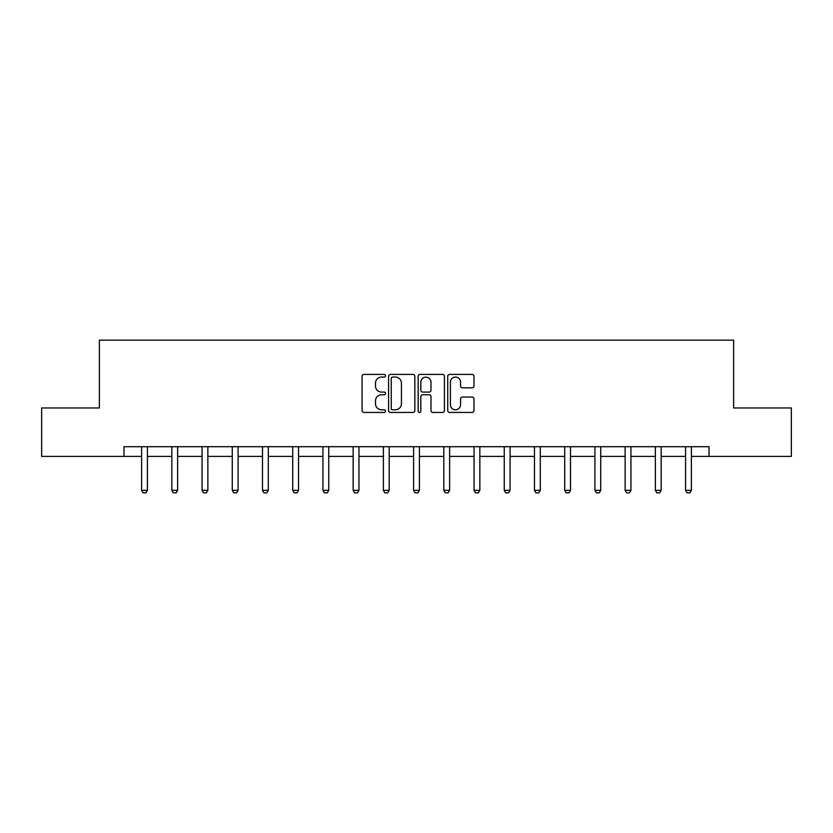 <?xml version="1.0" encoding="UTF-8"?>
<svg xmlns="http://www.w3.org/2000/svg" width="833" height="833" viewBox="0 0 833 833"><rect width="100%" height="100%" fill="white"/><g stroke="black" fill="none" stroke-linecap="round" stroke-linejoin="round"><path stroke-width="1.25" d="M385.502 375.745A1.333 1.333 0 0 0 384.18 374.413L363.969 374.413A1.905 1.905 0 0 0 362.074 376.318L362.074 410.544A1.905 1.905 0 0 0 363.969 412.439L384.18 412.439A1.333 1.333 0 0 0 385.502 411.117A1.333 1.333 0 0 0 384.18 409.784L381.556 409.784A6.081 6.081 0 0 1 375.475 403.693L375.475 400.84A6.081 6.081 0 0 1 381.556 394.759L384.18 394.759A1.333 1.333 0 0 0 385.502 393.426A1.333 1.333 0 0 0 384.18 392.093L381.556 392.093A6.081 6.081 0 0 1 375.475 386.012L375.475 383.159A6.081 6.081 0 0 1 381.556 377.078L384.18 377.078A1.333 1.333 0 0 0 385.502 375.745M472.072 387.814A1.905 1.905 0 0 0 473.977 385.918L473.977 376.318A1.905 1.905 0 0 0 472.072 374.413L449.633 374.413A1.905 1.905 0 0 0 447.727 376.318L447.727 410.544A1.905 1.905 0 0 0 449.633 412.439L472.072 412.439A1.905 1.905 0 0 0 473.977 410.544L473.977 398.945A1.905 1.905 0 0 0 472.072 397.039L462.471 397.039A1.905 1.905 0 0 0 460.566 398.945L460.566 404.692A5.092 5.092 0 0 1 455.484 409.784A5.092 5.092 0 0 1 450.393 404.692L450.393 382.16A5.092 5.092 0 0 1 455.484 377.078A5.092 5.092 0 0 1 460.566 382.16L460.566 385.918A1.905 1.905 0 0 0 462.471 387.814L472.072 387.814M123.982 456.39L41.65 456.39L41.65 407.962L99.377 407.962L99.377 340.156L733.623 340.156L733.623 407.962L791.35 407.962L791.35 456.39L709.018 456.39L709.018 446.696L123.982 446.696L123.982 456.39L141.61 456.39M414.834 376.318A1.905 1.905 0 0 0 412.939 374.413L390.5 374.413A1.905 1.905 0 0 0 388.594 376.318L388.594 410.544A1.905 1.905 0 0 0 390.5 412.439L412.939 412.439A1.905 1.905 0 0 0 414.834 410.544L414.834 376.318M420.061 374.413L442.5 374.413A1.905 1.905 0 0 1 444.406 376.318L444.406 410.544A1.905 1.905 0 0 1 442.5 412.439L432.9 412.439A1.905 1.905 0 0 1 430.994 410.544L430.994 396.664A1.905 1.905 0 0 0 429.099 394.759L422.727 394.759A1.905 1.905 0 0 0 420.821 396.664L420.821 411.117A1.333 1.333 0 0 1 419.499 412.439A1.333 1.333 0 0 1 418.166 411.117L418.166 376.318A1.905 1.905 0 0 1 420.061 374.413M147.42 456.39L171.827 456.39M177.637 456.39L202.055 456.39M207.865 456.39L232.272 456.39M238.082 456.39L262.489 456.39M268.299 456.39L292.716 456.39M298.526 456.39L322.933 456.39M328.743 456.39L353.15 456.39M358.961 456.39L383.378 456.39M389.188 456.39L413.595 456.39M419.405 456.39L443.812 456.39M449.622 456.39L474.039 456.39M479.85 456.39L504.257 456.39M510.067 456.39L534.474 456.39M540.284 456.39L564.701 456.39M570.511 456.39L594.918 456.39M600.728 456.39L625.135 456.39M630.945 456.39L655.363 456.39M661.173 456.39L685.58 456.39M691.39 456.39L709.018 456.39M392.593 377.078A1.333 1.333 0 0 0 391.26 378.411L391.26 408.451A1.333 1.333 0 0 0 392.593 409.784L395.342 409.784A6.081 6.081 0 0 0 401.433 403.693L401.433 383.159A6.081 6.081 0 0 0 395.342 377.078L392.593 377.078M430.994 382.253A5.092 5.092 0 0 0 425.913 377.172A5.092 5.092 0 0 0 420.821 382.253L420.821 390.198A1.905 1.905 0 0 0 422.727 392.093L429.099 392.093A1.905 1.905 0 0 0 430.994 390.198L430.994 382.253M147.649 446.696L147.514 447.123A1.937 1.937 0 0 0 147.42 447.706L147.42 490.325L145.973 492.844L143.068 492.844L141.61 490.325L141.61 447.706A1.937 1.937 0 0 0 141.516 447.123L141.381 446.696M141.61 490.325L147.42 490.325M177.866 446.696L177.731 447.123A1.937 1.937 0 0 0 177.637 447.706L177.637 490.325L176.19 492.844L173.285 492.844L171.827 490.325L171.827 447.706A1.937 1.937 0 0 0 171.744 447.123L171.608 446.696M171.827 490.325L177.637 490.325M208.083 446.696L207.958 447.123A1.937 1.937 0 0 0 207.865 447.706L207.865 490.325L206.407 492.844L203.502 492.844L202.055 490.325L202.055 447.706A1.937 1.937 0 0 0 201.961 447.123L201.825 446.696M202.055 490.325L207.865 490.325M238.311 446.696L238.176 447.123A1.937 1.937 0 0 0 238.082 447.706L238.082 490.325L236.634 492.844L233.729 492.844L232.272 490.325L232.272 447.706A1.937 1.937 0 0 0 232.178 447.123L232.043 446.696M232.272 490.325L238.082 490.325M268.528 446.696L268.393 447.123A1.937 1.937 0 0 0 268.299 447.706L268.299 490.325L266.852 492.844L263.946 492.844L262.489 490.325L262.489 447.706A1.937 1.937 0 0 0 262.405 447.123L262.27 446.696M262.489 490.325L268.299 490.325M298.745 446.696L298.62 447.123A1.937 1.937 0 0 0 298.526 447.706L298.526 490.325L297.069 492.844L294.164 492.844L292.716 490.325L292.716 447.706A1.937 1.937 0 0 0 292.622 447.123L292.487 446.696M292.716 490.325L298.526 490.325M328.973 446.696L328.837 447.123A1.937 1.937 0 0 0 328.743 447.706L328.743 490.325L327.296 492.844L324.381 492.844L322.933 490.325L322.933 447.706A1.937 1.937 0 0 0 322.84 447.123L322.704 446.696M322.933 490.325L328.743 490.325M359.19 446.696L359.054 447.123A1.937 1.937 0 0 0 358.961 447.706L358.961 490.325L357.513 492.844L354.608 492.844L353.15 490.325L353.15 447.706A1.937 1.937 0 0 0 353.067 447.123L352.932 446.696M353.15 490.325L358.961 490.325M389.407 446.696L389.271 447.123A1.937 1.937 0 0 0 389.188 447.706L389.188 490.325L387.73 492.844L384.825 492.844L383.378 490.325L383.378 447.706A1.937 1.937 0 0 0 383.284 447.123L383.149 446.696M383.378 490.325L389.188 490.325M419.634 446.696L419.499 447.123A1.937 1.937 0 0 0 419.405 447.706L419.405 490.325L417.958 492.844L415.042 492.844L413.595 490.325L413.595 447.706A1.937 1.937 0 0 0 413.501 447.123L413.366 446.696M413.595 490.325L419.405 490.325M449.851 446.696L449.716 447.123A1.937 1.937 0 0 0 449.622 447.706L449.622 490.325L448.175 492.844L445.27 492.844L443.812 490.325L443.812 447.706A1.937 1.937 0 0 0 443.729 447.123L443.593 446.696M443.812 490.325L449.622 490.325M480.068 446.696L479.933 447.123A1.937 1.937 0 0 0 479.85 447.706L479.85 490.325L478.392 492.844L475.487 492.844L474.039 490.325L474.039 447.706A1.937 1.937 0 0 0 473.946 447.123L473.81 446.696M474.039 490.325L479.85 490.325M510.296 446.696L510.16 447.123A1.937 1.937 0 0 0 510.067 447.706L510.067 490.325L508.619 492.844L505.704 492.844L504.257 490.325L504.257 447.706A1.937 1.937 0 0 0 504.163 447.123L504.027 446.696M504.257 490.325L510.067 490.325M540.513 446.696L540.378 447.123A1.937 1.937 0 0 0 540.284 447.706L540.284 490.325L538.836 492.844L535.931 492.844L534.474 490.325L534.474 447.706A1.937 1.937 0 0 0 534.38 447.123L534.255 446.696M534.474 490.325L540.284 490.325M570.73 446.696L570.595 447.123A1.937 1.937 0 0 0 570.511 447.706L570.511 490.325L569.054 492.844L566.148 492.844L564.701 490.325L564.701 447.706A1.937 1.937 0 0 0 564.607 447.123L564.472 446.696M564.701 490.325L570.511 490.325M600.957 446.696L600.822 447.123A1.937 1.937 0 0 0 600.728 447.706L600.728 490.325L599.271 492.844L596.366 492.844L594.918 490.325L594.918 447.706A1.937 1.937 0 0 0 594.824 447.123L594.689 446.696M594.918 490.325L600.728 490.325M631.175 446.696L631.039 447.123A1.937 1.937 0 0 0 630.945 447.706L630.945 490.325L629.498 492.844L626.593 492.844L625.135 490.325L625.135 447.706A1.937 1.937 0 0 0 625.042 447.123L624.917 446.696M625.135 490.325L630.945 490.325M661.392 446.696L661.256 447.123A1.937 1.937 0 0 0 661.173 447.706L661.173 490.325L659.715 492.844L656.81 492.844L655.363 490.325L655.363 447.706A1.937 1.937 0 0 0 655.269 447.123L655.134 446.696M655.363 490.325L661.173 490.325M691.619 446.696L691.484 447.123A1.937 1.937 0 0 0 691.39 447.706L691.39 490.325L689.932 492.844L687.027 492.844L685.58 490.325L685.58 447.706A1.937 1.937 0 0 0 685.486 447.123L685.351 446.696M685.58 490.325L691.39 490.325"/></g></svg>

